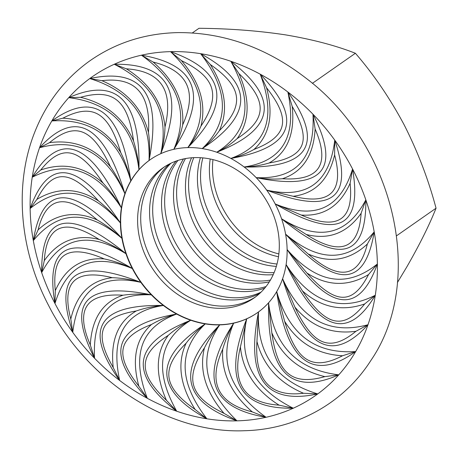 <?xml version="1.0" encoding="UTF-8"?>
<svg xmlns="http://www.w3.org/2000/svg" width="459" height="459" viewBox="0 0 459 459"><rect width="100%" height="100%" fill="white"/><g stroke="black" fill="none" stroke-linecap="round" stroke-linejoin="round"><path stroke-width="0.69" d="M138.939 169.698A93.424 77.996 55.1 0 1 149.026 160.535C162.038 94.611 142.284 67.284 89.757 78.558C131.096 91.186 150.85 118.508 149.026 160.535A93.424 77.996 55.1 0 1 150.242 159.663A93.424 77.996 55.1 0 1 160.776 153.673A93.424 77.996 55.1 0 1 173.835 149.318A93.424 77.996 55.1 0 1 187.806 147.609A93.424 77.996 55.1 0 1 202.258 148.59A93.424 77.996 55.1 0 1 216.757 152.233A93.424 77.996 55.1 0 1 230.86 158.43A93.424 77.996 55.1 0 1 244.136 166.99A93.424 77.996 55.1 0 1 256.191 177.656A93.424 77.996 55.1 0 1 266.65 190.101A93.424 77.996 55.1 0 1 275.199 203.945A93.424 77.996 55.1 0 1 281.579 218.777A93.424 77.996 55.1 0 1 285.59 234.136A93.424 77.996 55.1 0 1 287.116 249.558A93.424 77.996 55.1 0 1 286.112 264.573A93.424 77.996 55.1 0 1 282.606 278.733A93.424 77.996 55.1 0 1 276.702 291.597A93.424 77.996 55.1 0 1 268.584 302.785A93.424 77.996 55.1 0 1 258.492 311.942A93.424 77.996 55.1 0 1 257.275 312.814A93.424 77.996 55.1 0 1 246.741 318.804A93.424 77.996 55.1 0 1 233.683 323.159A93.424 77.996 55.1 0 1 219.718 324.874A93.424 77.996 55.1 0 1 205.265 323.893A93.424 77.996 55.1 0 1 190.766 320.244A93.424 77.996 55.1 0 1 176.663 314.048A93.424 77.996 55.1 0 1 163.381 305.487A93.424 77.996 55.1 0 1 151.327 294.827A93.424 77.996 55.1 0 1 140.867 282.383A93.424 77.996 55.1 0 1 132.318 268.532A93.424 77.996 55.1 0 1 125.944 253.707A93.424 77.996 55.1 0 1 121.928 238.347A93.424 77.996 55.1 0 1 120.401 222.925A93.424 77.996 55.1 0 1 121.405 207.904A93.424 77.996 55.1 0 1 124.911 193.75A93.424 77.996 55.1 0 1 130.815 180.88A93.424 77.996 55.1 0 1 138.939 169.698C140.443 100.389 117.045 76.366 68.747 97.647C110.321 102.707 133.718 126.724 138.939 169.698C138.325 160.059 136.535 150.529 133.58 141.108C127.975 100.177 113.258 88.157 80.549 97.319L68.747 97.647A194.587 162.452 55.1 0 1 89.757 78.558A194.587 162.452 55.1 0 1 114.239 64.266C154.081 84.072 169.595 113.872 160.776 153.673C184.897 93.137 169.382 63.336 114.239 64.266A194.587 162.452 55.1 0 1 141.435 55.2C178.568 81.582 189.372 112.954 173.835 149.318C208.329 96.017 197.531 64.644 141.435 55.2A194.587 162.452 55.1 0 1 170.524 51.637C203.83 83.79 209.585 115.777 187.806 147.609C231.623 103.149 225.868 71.162 170.524 51.637A194.587 162.452 55.1 0 1 200.629 53.68C229.081 90.63 229.626 122.266 202.258 148.59C254.074 114.331 253.529 82.695 200.629 53.68A194.587 162.452 55.1 0 1 230.825 61.265C253.569 101.892 248.876 132.215 216.757 152.233C274.993 129.214 279.68 98.897 230.825 61.265A194.587 162.452 55.1 0 1 260.201 74.174C276.542 117.24 266.759 145.325 230.86 158.43C293.749 147.35 303.531 119.265 260.201 74.174A194.587 162.452 55.1 0 1 287.862 92.007C297.3 136.203 282.727 161.201 244.136 166.99C309.768 168.189 324.341 143.197 287.862 92.007A194.587 162.452 55.1 0 1 312.963 114.216C315.218 158.206 296.296 179.354 256.191 177.656C322.568 191.093 341.49 169.95 312.963 114.216A194.587 162.452 55.1 0 1 334.749 140.138C329.751 182.579 307.054 199.235 266.65 190.101C331.759 215.374 354.457 198.718 334.749 140.138A194.587 162.452 55.1 0 1 352.558 168.981C340.458 208.581 314.667 220.24 275.199 203.945C337.055 240.281 362.845 228.628 352.558 168.981A194.587 162.452 55.1 0 1 365.84 199.866C347.004 235.427 318.919 241.732 281.579 218.777C338.306 265.072 366.397 258.767 365.84 199.866A194.587 162.452 55.1 0 1 374.2 231.852C349.201 262.296 319.665 263.059 285.59 234.136C335.472 288.981 365.008 288.223 374.2 231.852A194.587 162.452 55.1 0 1 377.384 263.977C346.981 288.372 316.894 283.564 287.116 249.558C328.633 311.294 358.72 316.096 377.384 263.977A194.587 162.452 55.1 0 1 375.29 295.257C340.412 312.866 310.686 302.642 286.112 264.573C317.995 331.318 347.721 341.548 375.29 295.257A194.587 162.452 55.1 0 1 367.98 324.743C329.682 335.03 301.224 319.694 282.606 278.733C303.892 348.461 332.35 363.798 367.98 324.743A194.587 162.452 55.1 0 1 355.685 351.542C315.132 354.193 288.803 334.215 276.702 291.597C286.743 362.191 313.072 382.169 355.685 351.542A194.587 162.452 55.1 0 1 338.776 374.837C297.197 369.776 273.799 345.753 268.584 302.785C267.075 372.094 290.472 396.111 338.776 374.837A194.587 162.452 55.1 0 1 317.76 393.92C276.421 381.297 256.667 353.969 258.492 311.942C245.485 377.872 265.239 405.194 317.76 393.92A194.587 162.452 55.1 0 1 293.284 408.212C253.443 388.412 237.928 358.605 246.741 318.804C222.621 379.341 238.135 409.141 293.284 408.212A194.587 162.452 55.1 0 1 266.082 417.277C228.949 390.902 218.145 359.529 233.683 323.159C199.189 376.466 209.987 407.839 266.082 417.277A194.587 162.452 55.1 0 1 236.993 420.846C203.693 388.693 197.932 356.7 219.718 324.874C175.895 369.329 181.655 401.321 236.993 420.846A194.587 162.452 55.1 0 1 206.889 418.803C178.436 381.854 177.891 350.217 205.265 323.893C153.444 358.146 153.989 389.789 206.889 418.803A194.587 162.452 55.1 0 1 176.692 411.212C153.949 370.585 158.642 340.262 190.766 320.244C132.525 343.263 127.837 373.586 176.692 411.212A194.587 162.452 55.1 0 1 147.322 398.309C130.981 355.237 140.758 327.152 176.663 314.048C113.775 325.127 103.992 353.212 147.322 398.309A194.587 162.452 55.1 0 1 119.661 380.477C110.217 336.275 124.791 311.282 163.381 305.487C97.75 304.288 83.177 329.287 119.661 380.477A194.587 162.452 55.1 0 1 94.554 358.261C92.299 314.272 111.221 293.129 151.327 294.827C84.955 281.384 66.027 302.533 94.554 358.261A194.587 162.452 55.1 0 1 72.769 332.339C77.766 289.899 100.469 273.248 140.867 282.383C75.764 257.109 53.06 273.765 72.769 332.339A194.587 162.452 55.1 0 1 54.965 303.502C67.066 263.896 92.85 252.243 132.318 268.532C70.462 232.197 44.678 243.855 54.965 303.502A194.587 162.452 55.1 0 1 41.677 272.617C60.513 237.051 88.604 230.751 125.944 253.707C69.211 207.411 41.126 213.716 41.677 272.617A194.587 162.452 55.1 0 1 33.318 240.625C58.316 210.182 87.853 209.424 121.928 238.347C72.052 183.497 42.515 184.26 33.318 240.625A194.587 162.452 55.1 0 1 30.139 208.501C60.536 184.105 90.624 188.913 120.401 222.925C78.891 161.189 48.803 156.381 30.139 208.501A194.587 162.452 55.1 0 1 32.233 177.226C67.112 159.612 96.838 169.841 121.405 207.904C89.522 141.16 59.796 130.935 32.233 177.226A194.587 162.452 55.1 0 1 39.537 147.735C77.835 137.448 106.293 152.784 124.911 193.75C103.631 124.022 75.167 108.685 39.537 147.735A194.587 162.452 55.1 0 1 51.833 120.941C92.385 118.284 118.715 138.268 130.815 180.88C120.774 110.292 94.445 90.308 51.833 120.941A194.587 162.452 55.1 0 1 68.747 97.647M164.54 166.806A79.407 66.297 -124.9 0 0 157.225 268.762A79.407 66.297 -124.9 0 0 255.479 296.933M269.181 205.512A79.407 66.297 55.1 0 1 253.942 298.046A79.407 66.297 55.1 0 1 154.115 270.936A79.407 66.297 55.1 0 1 162.968 167.868A79.407 66.297 55.1 0 1 269.181 205.512M169.228 164.081A79.407 66.297 -124.9 0 0 166.083 262.571A79.407 66.297 -124.9 0 0 259.651 293.473M170.949 163.232A79.407 66.297 -124.9 0 0 169.193 260.396A79.407 66.297 -124.9 0 0 261.045 292.148M176.049 161.103A79.407 66.297 -124.9 0 0 178.052 254.206A79.407 66.297 -124.9 0 0 264.797 288.086M177.92 160.466A79.407 66.297 -124.9 0 0 181.162 252.031A79.407 66.297 -124.9 0 0 266.036 286.548M183.474 158.98A79.407 66.297 -124.9 0 0 190.015 245.846A79.407 66.297 -124.9 0 0 269.341 281.849M185.505 158.573A79.407 66.297 -124.9 0 0 193.13 243.672A79.407 66.297 -124.9 0 0 270.42 280.076M191.552 157.798A79.407 66.297 -124.9 0 0 201.983 237.481A79.407 66.297 -124.9 0 0 273.225 274.666M193.773 157.661A79.407 66.297 -124.9 0 0 205.098 235.306A79.407 66.297 -124.9 0 0 274.121 272.629M200.399 157.712A79.407 66.297 -124.9 0 0 276.347 266.386M202.849 157.902A79.407 66.297 -124.9 0 0 277.012 264.023M210.211 159.009A79.407 66.297 -124.9 0 0 278.504 256.73M212.959 159.629A79.407 66.297 -124.9 0 0 278.865 253.936M192.332 32.939L198.988 28.286C229.598 28.567 258.474 30.77 285.624 34.89C312.516 39.428 335.776 45.556 355.398 53.273L312.378 83.343M396.639 235.742L436.05 208.202C428.425 179.521 417.793 151.734 404.155 124.842C389.886 98.163 373.632 74.306 355.398 53.273M397.402 282.566L406.599 267.276C419.371 245.112 429.188 225.421 436.05 208.202M257.407 312.722A93.424 77.996 55.1 0 1 132.588 268.349A93.424 77.996 55.1 0 1 150.38 159.571M126.363 68.816C149.766 83.601 162.647 102.988 164.999 126.971C173.818 90.515 160.937 71.128 126.363 68.816L114.239 64.266M164.999 126.971C164.77 136.151 163.364 145.055 160.776 153.673M153.122 62.045C174.414 80.555 184.266 101.485 182.676 124.837C197.663 91.662 187.811 70.732 153.122 62.045L141.435 55.2M182.676 124.837C180.857 133.454 177.914 141.619 173.835 149.318M181.385 60.594C199.917 82.259 206.441 104.095 200.962 126.105C221.152 95.352 215.638 77.255 181.385 60.594L170.524 51.637M200.962 126.105C197.628 133.896 193.245 141.062 187.806 147.609M210.297 64.495C225.507 88.667 228.507 110.745 219.304 130.746C244.882 105.151 242.283 86.831 210.297 64.495L200.629 53.68M219.304 130.746C214.571 137.459 208.891 143.403 202.258 148.59M238.978 73.647C250.402 99.58 249.788 121.233 237.142 138.612C267.327 118.956 267.729 100.974 238.978 73.647L230.825 61.265M237.142 138.612C231.164 144.034 224.371 148.573 216.757 152.233M266.559 87.755C273.851 114.664 269.64 135.239 253.93 149.468C287.804 136.346 291.19 119.242 266.559 87.755L260.201 74.174M253.93 149.468C246.908 153.421 239.219 156.404 230.86 158.43M292.194 106.396C295.137 133.471 287.46 152.331 269.163 162.985C305.7 156.794 311.971 141.091 292.194 106.396L287.862 92.007M269.163 162.985C261.326 165.338 252.984 166.674 244.136 166.99M315.115 129.008C313.612 155.423 302.699 171.999 282.377 178.746C319.493 181.053 330.405 164.477 315.115 129.008L312.963 114.216M282.377 178.746C273.971 179.417 265.245 179.056 256.191 177.656M334.617 154.901C328.719 179.848 314.903 193.641 293.175 196.28C330.44 205.437 344.256 191.644 334.617 154.901L334.749 140.138M293.175 196.28L266.65 190.101M350.114 183.284C339.999 206.011 323.698 216.596 301.219 215.047C337.503 230.774 353.803 220.188 350.114 183.284L352.558 168.981M301.219 215.047L275.199 203.945M361.13 213.303C347.107 233.115 328.816 240.177 306.268 234.48C340.469 256.3 358.76 249.243 361.13 213.303L365.84 199.866M306.268 234.48L281.579 218.777M367.338 244.039C349.827 260.339 330.107 263.655 308.173 253.993C339.253 281.241 358.972 277.924 367.338 244.039L374.2 231.852M308.173 253.993L285.59 234.136M368.537 274.562C348.077 286.846 327.519 286.324 306.876 272.985C335.649 304.937 352.678 305.258 368.537 274.562L377.384 263.977M306.876 272.985L287.116 249.558M364.698 303.938C341.909 311.845 321.145 307.496 302.406 290.886C326.309 326.797 343.527 330.296 364.698 303.938L375.29 295.257M302.406 290.886L286.112 264.573M355.937 331.283C331.507 334.565 311.168 326.521 294.913 307.146C313.21 345.925 330.101 352.495 355.937 331.283L367.98 324.743M294.913 307.146L282.606 278.733M342.523 355.765C317.198 354.325 297.897 342.827 284.62 321.277C296.755 361.749 312.797 371.182 342.523 355.765L355.685 351.542M284.62 321.277L276.702 291.597M324.863 376.632C299.411 370.516 281.734 355.92 271.837 332.844C277.437 373.775 292.154 385.795 324.863 376.632L338.776 374.837M271.837 332.844L268.584 302.785M303.485 393.26C278.682 382.645 263.168 365.393 256.948 341.502C254.567 380.138 270.076 397.391 303.485 393.26L317.76 393.92M256.948 341.502L258.492 311.942M279.049 405.142C255.646 390.357 242.765 370.97 240.418 346.981C231.594 383.443 244.475 402.83 279.049 405.142L293.284 408.212M240.418 346.981L246.741 318.804M252.289 411.907C230.997 393.403 221.146 372.473 222.735 349.115C207.749 382.295 217.6 403.226 252.289 411.907L266.082 417.277M222.735 349.115C225.512 339.826 229.161 331.174 233.683 323.159M224.026 413.364C205.494 391.693 198.971 369.856 204.45 347.847C184.26 378.6 189.774 396.696 224.026 413.364L236.993 420.846M204.45 347.847C208.742 339.385 213.831 331.725 219.718 324.874M195.115 409.457C179.905 385.29 176.904 363.207 186.107 343.206C160.53 368.806 163.129 387.121 195.115 409.457L206.889 418.803M186.107 343.206C191.805 335.822 198.19 329.384 205.265 323.893M166.433 400.311C155.01 374.378 155.624 352.719 168.269 335.34C138.084 355.002 137.683 372.983 166.433 400.311L176.692 411.212M168.269 335.34C175.212 329.252 182.705 324.22 190.766 320.244M138.859 386.203C131.561 359.288 135.772 338.713 151.481 324.484C117.607 337.612 114.222 354.709 138.859 386.203L147.322 398.309M151.481 324.484C159.468 319.86 167.862 316.383 176.663 314.048M113.218 367.556C110.275 340.48 117.952 321.621 136.248 310.972C99.712 317.163 93.441 332.861 113.218 367.556L119.661 380.477M136.248 310.972C145.05 307.943 154.098 306.119 163.381 305.487M90.297 344.944C91.8 318.535 102.713 301.953 123.035 295.206C85.919 292.899 75.006 309.481 90.297 344.944L94.554 358.261M123.035 295.206C132.404 293.863 141.831 293.731 151.327 294.827M70.795 319.051C76.693 294.104 90.509 280.311 112.237 277.678C74.972 268.521 61.156 282.314 70.795 319.051L72.769 332.339M112.237 277.678C121.905 278.039 131.446 279.606 140.867 282.383M55.298 290.667C65.413 267.941 81.713 257.356 104.193 258.905C67.909 243.178 51.609 253.77 55.298 290.667L54.965 303.502M104.193 258.905C113.872 260.959 123.247 264.166 132.318 268.532M44.282 260.649C58.304 240.837 76.596 233.78 99.144 239.472C64.943 217.652 46.652 224.715 44.282 260.649L41.677 272.617M99.144 239.472C108.559 243.138 117.493 247.883 125.944 253.707M38.074 229.913C55.585 213.619 75.305 210.297 97.239 219.959C66.159 192.711 46.439 196.027 38.074 229.913L33.318 240.625M97.239 219.959C106.121 225.122 114.348 231.25 121.928 238.347M36.875 199.395C57.335 187.106 77.892 187.628 98.536 200.967C69.762 169.015 52.733 168.694 36.875 199.395L30.139 208.501M98.536 200.967C106.631 207.457 113.918 214.778 120.401 222.925M40.713 170.014C63.503 162.107 84.267 166.462 103.005 183.066C79.103 147.155 61.885 143.661 40.713 170.014L32.233 177.226M103.005 183.066C110.074 190.68 116.207 198.959 121.405 207.904M49.474 142.669C73.905 139.387 94.244 147.431 110.499 166.806C92.202 128.027 75.31 121.457 49.474 142.669L39.537 147.735M110.499 166.806C116.345 175.292 121.153 184.277 124.911 193.75M62.889 118.187C88.214 119.633 107.515 131.125 120.792 152.675C108.657 112.208 92.615 102.77 62.889 118.187L51.833 120.941M120.792 152.675C125.261 161.775 128.6 171.178 130.815 180.88M80.549 97.319C106 103.441 123.678 118.038 133.58 141.108M101.927 80.692C126.73 91.307 142.244 108.559 148.464 132.45C150.845 93.814 135.336 76.561 101.927 80.692L89.757 78.558M148.464 132.45C149.841 141.9 150.03 151.263 149.026 160.535M48.665 305.614C19.72 250.648 14.005 185.711 34.092 133.816C45.688 103.688 64.03 79.533 89.121 61.345C115.307 42.836 145.096 33.255 178.488 32.595C224.078 32.491 266.702 47.776 306.365 78.455C394.918 145.222 425.883 280.489 370.872 360.476C343.671 403.197 296.319 429.481 244.618 430.714C168.746 434.025 87.078 381.435 48.665 305.614"/></g></svg>
